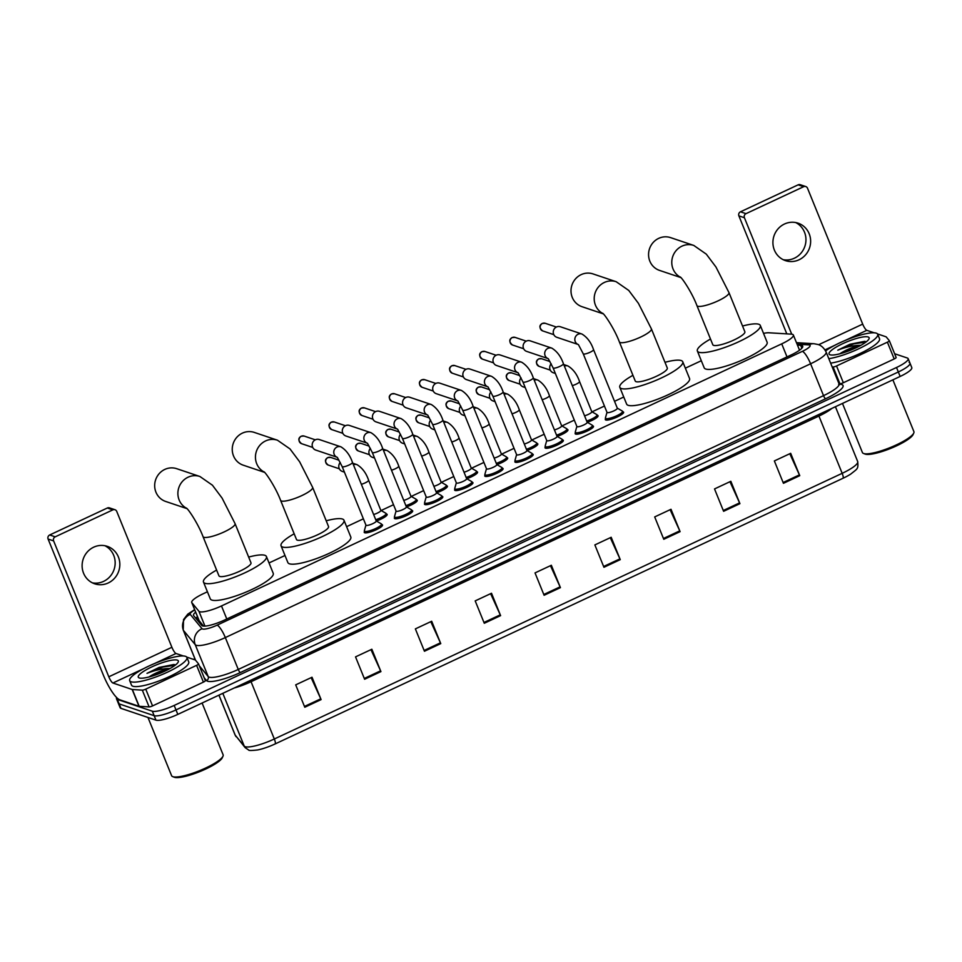 <?xml version="1.0" encoding="UTF-8"?>
<svg xmlns="http://www.w3.org/2000/svg" width="962" height="962" viewBox="0 0 962 962"><rect width="100%" height="100%" fill="white"/><g stroke="black" fill="none" stroke-linecap="round" stroke-linejoin="round"><path stroke-width="1.44" d="M386.303 513.973A9.885 2.092 157.9 0 1 386.7 514.057A9.885 2.092 157.9 0 1 387.145 514.405A9.885 2.092 157.9 0 1 376.322 520.983M416.438 499.867A9.885 2.092 157.9 0 1 416.835 499.963A9.885 2.092 157.9 0 1 417.28 500.312A9.885 2.092 157.9 0 1 406.457 506.878M446.572 485.774A9.885 2.092 157.9 0 1 446.969 485.858A9.885 2.092 157.9 0 1 447.414 486.219A9.885 2.092 157.9 0 1 436.592 492.784M476.707 471.681A9.885 2.092 157.9 0 1 477.104 471.765A9.885 2.092 157.9 0 1 477.549 472.114A9.885 2.092 157.9 0 1 466.726 478.691M506.842 457.575A9.885 2.092 157.9 0 1 507.239 457.671A9.885 2.092 157.9 0 1 507.683 458.02A9.885 2.092 157.9 0 1 496.861 464.586M536.976 443.482A9.885 2.092 157.9 0 1 537.361 443.566A9.885 2.092 157.9 0 1 537.818 443.927A9.885 2.092 157.9 0 1 526.996 450.493M567.111 429.389A9.885 2.092 157.9 0 1 567.496 429.473A9.885 2.092 157.9 0 1 567.953 429.822A9.885 2.092 157.9 0 1 557.13 436.399M597.246 415.283A9.885 2.092 157.9 0 1 597.63 415.38A9.885 2.092 157.9 0 1 598.087 415.728A9.885 2.092 157.9 0 1 587.265 422.294M411.832 510.437A9.885 2.092 157.9 0 1 412.229 510.533A9.885 2.092 157.9 0 1 412.674 510.882A9.885 2.092 157.9 0 1 405.399 516.077A9.885 2.092 157.9 0 1 394.817 518.674A9.885 2.092 157.9 0 1 394.372 518.314A9.885 2.092 157.9 0 1 394.66 517.412M441.967 496.344A9.885 2.092 157.9 0 1 442.364 496.428A9.885 2.092 157.9 0 1 442.809 496.789A9.885 2.092 157.9 0 1 435.533 501.972A9.885 2.092 157.9 0 1 424.951 504.569A9.885 2.092 157.9 0 1 424.507 504.22A9.885 2.092 157.9 0 1 424.795 503.318M472.101 482.251A9.885 2.092 157.9 0 1 472.486 482.335A9.885 2.092 157.9 0 1 472.943 482.683A9.885 2.092 157.9 0 1 465.668 487.878A9.885 2.092 157.9 0 1 455.086 490.476A9.885 2.092 157.9 0 1 454.629 490.127A9.885 2.092 157.9 0 1 454.93 489.213M502.236 468.145A9.885 2.092 157.9 0 1 502.621 468.241A9.885 2.092 157.9 0 1 503.078 468.59A9.885 2.092 157.9 0 1 495.803 473.785A9.885 2.092 157.9 0 1 485.221 476.382A9.885 2.092 157.9 0 1 484.764 476.022A9.885 2.092 157.9 0 1 485.064 475.12M381.698 524.543A9.885 2.092 157.9 0 1 382.094 524.627A9.885 2.092 157.9 0 1 382.539 524.975A9.885 2.092 157.9 0 1 375.264 530.17A9.885 2.092 157.9 0 1 364.682 532.768A9.885 2.092 157.9 0 1 364.237 532.419A9.885 2.092 157.9 0 1 364.538 531.505M532.371 454.052A9.885 2.092 157.9 0 1 532.756 454.136A9.885 2.092 157.9 0 1 533.213 454.497A9.885 2.092 157.9 0 1 525.937 459.68A9.885 2.092 157.9 0 1 515.355 462.277A9.885 2.092 157.9 0 1 514.898 461.928A9.885 2.092 157.9 0 1 515.199 461.026M562.505 439.959A9.885 2.092 157.9 0 1 562.89 440.043A9.885 2.092 157.9 0 1 563.347 440.392A9.885 2.092 157.9 0 1 556.072 445.586A9.885 2.092 157.9 0 1 545.49 448.184A9.885 2.092 157.9 0 1 545.033 447.835A9.885 2.092 157.9 0 1 545.334 446.921M592.628 425.853A9.885 2.092 157.9 0 1 593.025 425.95A9.885 2.092 157.9 0 1 593.482 426.298A9.885 2.092 157.9 0 1 586.207 431.493A9.885 2.092 157.9 0 1 575.625 434.09A9.885 2.092 157.9 0 1 575.168 433.73A9.885 2.092 157.9 0 1 575.468 432.828M622.763 411.76A9.885 2.092 157.9 0 1 623.16 411.844A9.885 2.092 157.9 0 1 623.616 412.205A9.885 2.092 157.9 0 1 616.341 417.388A9.885 2.092 157.9 0 1 605.759 419.985A9.885 2.092 157.9 0 1 605.302 419.636A9.885 2.092 157.9 0 1 605.603 418.735M207.419 591.774L203.379 593.674A18.531 3.92 -22.1 0 0 191.739 602.501A18.531 3.92 -22.1 0 0 191.871 602.729L198.93 611.279A18.531 3.92 -22.1 0 0 199.639 611.712A18.531 3.92 -22.1 0 0 221.488 605.94L781.721 343.855A18.531 3.92 -22.1 0 0 793.361 335.017A18.531 3.92 -22.1 0 0 791.305 334.151L768.903 332.78A18.531 3.92 -22.1 0 0 763.527 333.393M191.739 602.501L199.11 620.658L203.559 626.118M701.31 360.726L685.353 368.181M623.749 397.005L614.526 401.322M604.449 406.036L592.051 411.832M574.314 420.141L561.916 425.938M544.179 434.235L531.782 440.031M514.045 448.328L501.659 454.124M483.91 462.433L471.524 468.229M453.775 476.527L441.39 482.323M423.641 490.62L411.255 496.416M393.506 504.725L381.12 510.521M363.383 518.819L346.597 526.671M284.992 555.495L269.035 562.95M195.659 612.169A18.531 3.92 -22.1 0 0 193.506 615.415A18.531 3.92 -22.1 0 0 193.651 615.644L201.767 625.48A18.531 3.92 -22.1 0 0 202.477 625.913A18.531 3.92 -22.1 0 0 224.314 620.141L791.089 354.99A18.531 3.92 -22.1 0 0 802.729 346.164A18.531 3.92 -22.1 0 0 800.673 345.298L797.45 345.093M894.624 353.739L907.31 358.008A18.531 3.92 157.9 0 1 908.152 358.67A18.531 3.92 157.9 0 1 896.512 367.496L174.182 705.435A18.531 3.92 157.9 0 1 152.333 711.207L117.34 699.422A18.531 3.92 157.9 0 1 116.498 698.761A18.531 3.92 157.9 0 1 116.691 697.606M193.458 659.367L194.865 658.705M909.126 362.482A18.531 3.92 157.9 0 1 909.98 363.143L911.796 367.616A18.531 3.92 157.9 0 1 900.155 376.443L177.814 714.381A18.531 3.92 157.9 0 1 155.964 720.153L120.984 708.369L119.156 703.895A18.531 3.92 157.9 0 1 118.314 703.234A18.531 3.92 157.9 0 0 119.156 703.895L154.148 715.68L119.156 703.895L117.34 699.422M177.814 714.381L175.998 709.908A18.531 3.92 157.9 0 1 154.148 715.68A18.531 3.92 157.9 0 0 175.998 709.908L898.34 371.969L175.998 709.908L174.182 705.435M909.98 363.143A18.531 3.92 157.9 0 1 898.34 371.969A18.531 3.92 157.9 0 0 909.98 363.143L908.152 358.67M799.266 349.567L800.312 349.639M195.827 618.277A18.531 3.92 157.9 0 1 197.475 616.642M789.79 453.715L799.422 474.891A4.942 1.154 64.9 0 1 799.759 475.673L790.68 453.306L774.362 460.942L783.441 483.309L799.759 475.673M729.954 481.709L739.586 502.885A4.942 1.154 64.9 0 1 739.922 503.667L730.843 481.289L714.525 488.924L723.604 511.303L739.922 503.667M670.117 509.704L679.761 530.868A4.942 1.154 64.9 0 1 680.098 531.649L671.007 509.283L654.689 516.919L663.78 539.285L680.098 531.649M610.293 537.698L619.925 558.862A4.942 1.154 64.9 0 1 620.262 559.643L611.183 537.277L594.865 544.913L603.944 567.279L620.262 559.643M311.123 677.645L320.767 698.821A4.942 1.154 64.9 0 1 321.104 699.602L312.013 677.236L295.695 684.86L304.786 707.238L321.104 699.602M370.959 649.663L380.591 670.827A4.942 1.154 64.9 0 1 380.928 671.608L371.849 649.242L355.531 656.878L364.61 679.244L380.928 671.608M430.796 621.668L440.428 642.832A4.942 1.154 64.9 0 1 440.764 643.614L431.685 621.248L415.368 628.883L424.446 651.25L440.764 643.614M490.62 593.674L500.264 614.838A4.942 1.154 64.9 0 1 500.601 615.632L491.51 593.253L475.192 600.889L484.283 623.268L500.601 615.632M550.456 565.68L560.088 586.856A4.942 1.154 64.9 0 1 560.425 587.638L551.346 565.271L535.028 572.907L544.107 595.274L560.425 587.638M843.025 478.258A6.181 1.443 -115.1 0 0 842.171 473.328A24.699 5.219 -22.1 0 0 857.695 461.556C858.417 469.24 857.527 468.566 850.781 474.05A20.25 4.281 157.9 0 1 843.025 478.258L275.168 743.915A20.25 4.281 157.9 0 1 257.72 749.939C251.575 750.637 248.545 750.661 248.653 749.999L245.154 747.642L235.053 734.908A24.699 5.219 -22.1 0 0 235.233 735.208A6.181 6.025 140.5 0 0 236.159 736.736M120.984 708.369A18.531 3.92 157.9 0 1 120.13 707.707L116.498 698.761M104.894 545.719A19.757 18.759 -71.4 0 1 115.151 563.636A19.757 18.759 -71.4 0 1 103.571 581.385A19.757 18.759 -71.4 0 1 92.388 582.852M93.711 547.174A19.757 18.759 108.6 0 0 82.119 566.221A19.757 18.759 108.6 0 0 94.673 583.802A19.757 18.759 108.6 0 0 108.249 582.96A19.757 18.759 108.6 0 0 119.829 563.912A19.757 18.759 108.6 0 0 107.287 546.344A19.757 18.759 108.6 0 0 93.711 547.174M196.597 665.343A3.09 0.649 -22.1 0 0 198.533 663.876L205.327 680.615A3.09 0.649 157.9 0 1 205.351 680.651A3.09 0.649 157.9 0 1 203.415 682.118L196.597 665.343L145.743 689.141L152.549 705.916A3.09 0.649 157.9 0 1 149.11 706.914L139.189 706.3A3.09 0.649 157.9 0 1 138.985 706.276L119.733 699.783A24.699 5.76 64.9 0 1 103.283 674.939L48.1 539.045A3.09 2.934 -71.4 0 1 49.687 534.98L55.207 536.832A3.09 2.934 108.6 0 0 53.619 540.909L108.802 676.803A6.181 1.443 -115.1 0 0 112.915 683.008L132.179 689.489A3.09 0.649 -22.1 0 0 132.371 689.526L142.304 690.139A3.09 0.649 -22.1 0 0 145.743 689.141M203.415 682.118L152.549 705.916M183.381 655.976L176.01 653.499A6.181 1.443 -115.1 0 1 171.897 647.282L116.727 511.387A3.09 2.934 108.6 0 0 112.867 509.86L107.335 508.008L49.687 534.98M107.335 508.008A3.09 2.934 -71.4 0 1 109.464 507.876L114.983 509.728M112.867 509.86L55.207 536.832M205.351 680.651L198.533 663.876A3.09 0.649 -22.1 0 0 198.521 663.84L195.394 660.052A3.09 0.649 -22.1 0 0 195.274 659.98L186.712 657.094M202.092 703.018L223.112 754.785A27.79 5.868 157.9 0 1 222.98 756.204L222.294 757.731A26.551 5.616 157.9 0 1 200.204 771.44A26.551 5.616 157.9 0 1 174.423 777.296A26.551 5.616 157.9 0 1 174.254 777.236A26.551 5.616 157.9 0 1 174.086 777.164M222.98 756.204A27.79 5.868 157.9 0 1 199.868 770.562A27.79 5.868 157.9 0 1 172.883 776.683A27.79 5.868 157.9 0 1 172.703 776.623A27.79 5.868 157.9 0 1 171.609 775.697L147.968 717.46M185.498 656.324A30.88 6.53 157.9 0 1 186.917 657.431A30.88 6.53 157.9 0 1 164.177 673.653A30.88 6.53 157.9 0 1 131.109 681.769A30.88 6.53 157.9 0 1 129.69 680.663A30.88 6.53 157.9 0 1 152.429 664.441A30.88 6.53 157.9 0 1 185.498 656.324M186.917 657.431L188.732 661.904A30.88 6.53 157.9 0 1 165.993 678.126A30.88 6.53 157.9 0 1 132.924 686.243A30.88 6.53 157.9 0 1 131.517 685.136L129.69 680.663M175.493 664.898L173.857 664.501L159.103 667.436L146.994 673.352C154.69 670.237 162.109 668.626 169.264 668.506A15.44 3.259 157.9 0 0 149.086 676.959L166.21 670.514M139.262 677.957A21.609 4.569 157.9 0 1 139.117 677.897A21.609 4.569 157.9 0 1 152.08 666.774A21.609 4.569 157.9 0 1 177.345 660.136A21.609 4.569 157.9 0 1 178.223 662.024A21.609 4.569 157.9 0 1 160.245 673.184A21.609 4.569 157.9 0 1 139.262 677.957M170.226 668.41L169.264 668.506M174.158 664.538L159.103 667.436M175.084 665.295L163.119 666.991L146.994 673.352M186.712 508.357A17.292 16.414 -71.4 0 1 177.898 492.664A17.292 16.414 -71.4 0 1 188.023 477.224A17.292 16.414 -71.4 0 1 199.904 476.491L176.695 468.686A17.292 16.414 108.6 0 0 164.827 469.408A17.292 16.414 108.6 0 0 154.678 486.087A17.292 16.414 108.6 0 0 165.668 501.455L186.989 508.633M186.351 508.032C188.311 509.006 198.256 523.905 203.042 536.664L218.939 575.805A17.292 3.656 -22.1 0 0 219.721 576.43A17.292 3.656 -22.1 0 0 238.239 571.885A17.292 3.656 -22.1 0 0 250.974 562.794L235.077 523.653L222.078 498.075L212.434 485.209L199.904 476.491M248.653 557.07A33.959 7.179 157.9 0 1 264.875 555.302A33.959 7.179 157.9 0 1 266.426 556.529A33.959 7.179 157.9 0 1 241.414 574.374A33.959 7.179 157.9 0 1 205.038 583.297A33.959 7.179 157.9 0 1 203.487 582.082A33.959 7.179 157.9 0 1 216.606 570.081M266.426 556.529L273.232 573.304A33.959 7.179 157.9 0 1 248.232 591.149A33.959 7.179 157.9 0 1 211.856 600.072A33.959 7.179 157.9 0 1 210.293 598.857L203.487 582.082M264.273 472.077A17.292 16.414 -71.4 0 1 255.459 456.385A17.292 16.414 -71.4 0 1 265.596 440.933A17.292 16.414 -71.4 0 1 277.465 440.211L254.257 432.395A17.292 16.414 108.6 0 0 242.388 433.128A17.292 16.414 108.6 0 0 232.251 449.795A17.292 16.414 108.6 0 0 243.23 465.175L264.55 472.354M263.913 471.741C265.873 472.727 275.817 487.614 280.603 500.372L296.5 539.526A17.292 3.656 -22.1 0 0 297.294 540.139A17.292 3.656 -22.1 0 0 315.813 535.593A17.292 3.656 -22.1 0 0 328.535 526.515L312.638 487.361L299.639 461.796L289.995 448.917L277.465 440.211M326.214 520.791A33.959 7.179 157.9 0 1 342.436 519.023A33.959 7.179 157.9 0 1 343.987 520.238A33.959 7.179 157.9 0 1 318.975 538.083A33.959 7.179 157.9 0 1 282.6 547.017A33.959 7.179 157.9 0 1 281.048 545.791A33.959 7.179 157.9 0 1 294.18 533.802M343.987 520.238L350.805 537.012A33.959 7.179 157.9 0 1 325.793 554.858A33.959 7.179 157.9 0 1 289.418 563.792A33.959 7.179 157.9 0 1 287.866 562.578L281.048 545.791M603.03 313.588A17.292 16.414 -71.4 0 1 594.215 297.895A17.292 16.414 -71.4 0 1 604.352 282.455A17.292 16.414 -71.4 0 1 616.221 281.734L593.025 273.917A17.292 16.414 108.6 0 0 581.144 274.639A17.292 16.414 108.6 0 0 571.007 291.318A17.292 16.414 108.6 0 0 581.986 306.686L603.306 313.865M602.681 313.263C604.641 314.249 614.586 329.136 619.36 341.895L635.257 381.036A17.292 3.656 -22.1 0 0 636.05 381.661A17.292 3.656 -22.1 0 0 654.569 377.116A17.292 3.656 -22.1 0 0 667.303 368.037L651.406 328.884L638.407 303.319L628.751 290.44L616.221 281.734M664.97 362.313A33.959 7.179 157.9 0 1 681.192 360.546A33.959 7.179 157.9 0 1 682.743 361.76A33.959 7.179 157.9 0 1 657.743 379.605A33.959 7.179 157.9 0 1 621.368 388.528A33.959 7.179 157.9 0 1 619.805 387.313A33.959 7.179 157.9 0 1 632.936 375.312M682.743 361.76L689.562 378.535A33.959 7.179 157.9 0 1 664.55 396.38A33.959 7.179 157.9 0 1 628.174 405.315A33.959 7.179 157.9 0 1 626.623 404.088L619.805 387.313M680.603 277.309A17.292 16.414 -71.4 0 1 671.789 261.616A17.292 16.414 -71.4 0 1 681.914 246.176A17.292 16.414 -71.4 0 1 693.794 245.442L670.586 237.626A17.292 16.414 108.6 0 0 658.705 238.36A17.292 16.414 108.6 0 0 648.568 255.026A17.292 16.414 108.6 0 0 659.547 270.406L680.88 277.585M680.242 276.972C682.202 277.958 692.147 292.857 696.933 305.603L712.818 344.757A17.292 3.656 -22.1 0 0 713.612 345.37A17.292 3.656 -22.1 0 0 732.13 340.825A17.292 3.656 -22.1 0 0 744.865 331.746L728.968 292.604L715.968 267.027L706.312 254.16L693.794 245.442M742.544 326.022A33.959 7.179 157.9 0 1 758.765 324.254A33.959 7.179 157.9 0 1 760.317 325.469A33.959 7.179 157.9 0 1 735.305 343.314A33.959 7.179 157.9 0 1 698.929 352.248A33.959 7.179 157.9 0 1 697.378 351.034A33.959 7.179 157.9 0 1 710.497 339.033M760.317 325.469L767.123 342.244A33.959 7.179 157.9 0 1 742.123 360.089A33.959 7.179 157.9 0 1 705.735 369.023A33.959 7.179 157.9 0 1 704.184 367.809L697.378 351.034M376.13 520.863A5.556 1.178 157.9 0 1 376.262 521.019A5.556 1.178 157.9 0 1 372.174 523.929A5.556 1.178 157.9 0 1 366.221 525.396A5.556 1.178 157.9 0 1 365.969 525.192L342.171 466.594L337.325 457.335M381.096 523.761A9.259 1.96 157.9 0 1 381.289 523.845A9.259 1.96 157.9 0 1 381.517 524.098A9.259 1.96 157.9 0 1 374.699 528.956A9.259 1.96 157.9 0 1 364.778 531.397A9.259 1.96 157.9 0 1 364.357 531.06A9.259 1.96 157.9 0 1 364.345 530.723L365.933 525.108M336.736 457.142L315.704 450.06A5.556 5.279 -71.4 0 1 315.428 439.766A5.556 5.279 -71.4 0 1 319.252 439.526L340.873 446.801C346.164 450.048 350.024 455.242 352.465 462.409A5.556 1.178 157.9 0 1 349.278 464.911A5.556 1.178 157.9 0 1 342.424 466.786A5.556 1.178 157.9 0 1 342.171 466.594M406.265 506.77A5.556 1.178 157.9 0 1 406.397 506.914A5.556 1.178 157.9 0 1 402.308 509.836A5.556 1.178 157.9 0 1 396.356 511.303A5.556 1.178 157.9 0 1 396.103 511.099L372.306 452.489L367.46 443.241M411.231 509.668A9.259 1.96 157.9 0 1 411.411 509.752A9.259 1.96 157.9 0 1 411.652 509.992A9.259 1.96 157.9 0 1 404.834 514.862A9.259 1.96 157.9 0 1 394.913 517.303A9.259 1.96 157.9 0 1 394.48 516.967A9.259 1.96 157.9 0 1 394.48 516.63L396.067 511.014M366.871 443.049L345.839 435.966A5.556 5.279 -71.4 0 1 345.562 425.661A5.556 5.279 -71.4 0 1 349.386 425.432L371.007 432.708C376.298 435.942 380.158 441.149 382.599 448.304A5.556 1.178 157.9 0 1 379.413 450.817A5.556 1.178 157.9 0 1 372.559 452.693A5.556 1.178 157.9 0 1 372.306 452.489M436.399 492.676A5.556 1.178 157.9 0 1 436.532 492.821A5.556 1.178 157.9 0 1 432.443 495.743A5.556 1.178 157.9 0 1 426.491 497.198A5.556 1.178 157.9 0 1 426.238 497.005L402.441 438.395L397.583 429.148M441.366 495.562A9.259 1.96 157.9 0 1 441.546 495.646A9.259 1.96 157.9 0 1 441.786 495.899A9.259 1.96 157.9 0 1 434.968 500.769A9.259 1.96 157.9 0 1 425.048 503.198A9.259 1.96 157.9 0 1 424.615 502.873A9.259 1.96 157.9 0 1 424.615 502.525L426.202 496.909M397.005 428.956L375.974 421.861A5.556 5.279 -71.4 0 1 375.697 411.568A5.556 5.279 -71.4 0 1 379.509 411.327L401.13 418.614C406.433 421.849 410.293 427.044 412.734 434.211A5.556 1.178 157.9 0 1 409.547 436.712A5.556 1.178 157.9 0 1 402.693 438.588A5.556 1.178 157.9 0 1 402.441 438.395M466.534 478.571A5.556 1.178 157.9 0 1 466.666 478.727A5.556 1.178 157.9 0 1 462.578 481.637A5.556 1.178 157.9 0 1 456.625 483.104A5.556 1.178 157.9 0 1 456.373 482.9L432.575 424.302L427.717 415.043M471.488 481.469A9.259 1.96 157.9 0 1 471.681 481.553A9.259 1.96 157.9 0 1 471.921 481.806A9.259 1.96 157.9 0 1 465.103 486.664A9.259 1.96 157.9 0 1 455.17 489.105A9.259 1.96 157.9 0 1 454.749 488.768A9.259 1.96 157.9 0 1 454.749 488.431L456.337 482.816M427.14 414.85L406.096 407.768A5.556 5.279 -71.4 0 1 405.832 397.474A5.556 5.279 -71.4 0 1 409.644 397.234L431.265 404.509C436.568 407.756 440.428 412.951 442.869 420.117A5.556 1.178 157.9 0 1 439.682 422.619A5.556 1.178 157.9 0 1 432.828 424.495A5.556 1.178 157.9 0 1 432.575 424.302M496.657 464.478A5.556 1.178 157.9 0 1 496.801 464.622A5.556 1.178 157.9 0 1 492.712 467.544A5.556 1.178 157.9 0 1 486.76 469.011A5.556 1.178 157.9 0 1 486.507 468.807L462.71 410.197L457.852 400.95M501.623 467.376A9.259 1.96 157.9 0 1 501.815 467.46A9.259 1.96 157.9 0 1 502.056 467.7A9.259 1.96 157.9 0 1 495.226 472.57A9.259 1.96 157.9 0 1 485.305 475.012A9.259 1.96 157.9 0 1 484.884 474.675A9.259 1.96 157.9 0 1 484.884 474.338L486.471 468.722M457.275 400.757L436.231 393.674A5.556 5.279 -71.4 0 1 435.966 383.369A5.556 5.279 -71.4 0 1 439.778 383.141L461.399 390.416C466.702 393.65 470.562 398.857 473.003 406.012A5.556 1.178 157.9 0 1 469.817 408.525A5.556 1.178 157.9 0 1 462.962 410.401A5.556 1.178 157.9 0 1 462.71 410.197M526.791 450.384A5.556 1.178 157.9 0 1 526.935 450.529A5.556 1.178 157.9 0 1 522.847 453.451A5.556 1.178 157.9 0 1 516.895 454.906A5.556 1.178 157.9 0 1 516.642 454.713L492.833 396.103L487.987 386.856M531.758 453.27A9.259 1.96 157.9 0 1 531.95 453.355A9.259 1.96 157.9 0 1 532.19 453.607A9.259 1.96 157.9 0 1 525.36 458.477A9.259 1.96 157.9 0 1 515.44 460.906A9.259 1.96 157.9 0 1 515.019 460.582A9.259 1.96 157.9 0 1 515.019 460.233L516.606 454.617M487.409 386.664L466.366 379.569A5.556 5.279 -71.4 0 1 466.101 369.276A5.556 5.279 -71.4 0 1 469.913 369.035L491.534 376.322C496.837 379.557 500.697 384.752 503.138 391.919A5.556 1.178 157.9 0 1 499.951 394.42A5.556 1.178 157.9 0 1 493.097 396.296A5.556 1.178 157.9 0 1 492.833 396.103M556.926 436.279A5.556 1.178 157.9 0 1 557.07 436.435A5.556 1.178 157.9 0 1 552.982 439.345A5.556 1.178 157.9 0 1 547.029 440.812A5.556 1.178 157.9 0 1 546.765 440.608L522.967 382.01L518.121 372.751M561.892 439.177A9.259 1.96 157.9 0 1 562.085 439.261A9.259 1.96 157.9 0 1 562.313 439.514A9.259 1.96 157.9 0 1 555.495 444.372A9.259 1.96 157.9 0 1 545.574 446.813A9.259 1.96 157.9 0 1 545.153 446.476A9.259 1.96 157.9 0 1 545.153 446.14L546.729 440.524M517.544 372.559L496.5 365.476A5.556 5.279 -71.4 0 1 496.236 355.182A5.556 5.279 -71.4 0 1 500.048 354.942L521.669 362.217C526.96 365.464 530.832 370.659 533.273 377.825A5.556 1.178 157.9 0 1 530.086 380.327A5.556 1.178 157.9 0 1 523.232 382.203A5.556 1.178 157.9 0 1 522.967 382.01M587.06 422.186A5.556 1.178 157.9 0 1 587.205 422.33A5.556 1.178 157.9 0 1 583.116 425.252A5.556 1.178 157.9 0 1 577.164 426.719A5.556 1.178 157.9 0 1 576.899 426.515L553.102 367.905L548.256 358.658M592.027 425.084A9.259 1.96 157.9 0 1 592.219 425.168A9.259 1.96 157.9 0 1 592.448 425.408A9.259 1.96 157.9 0 1 585.63 430.279A9.259 1.96 157.9 0 1 575.709 432.72A9.259 1.96 157.9 0 1 575.288 432.383A9.259 1.96 157.9 0 1 575.276 432.046L576.863 426.431M547.679 358.465L526.635 351.383A5.556 5.279 -71.4 0 1 526.37 341.077A5.556 5.279 -71.4 0 1 530.182 340.849L551.803 348.124C557.094 351.358 560.966 356.565 563.407 363.72A5.556 1.178 157.9 0 1 560.221 366.233A5.556 1.178 157.9 0 1 553.354 368.109A5.556 1.178 157.9 0 1 553.102 367.905M617.195 408.092A5.556 1.178 157.9 0 1 617.339 408.237A5.556 1.178 157.9 0 1 613.239 411.159A5.556 1.178 157.9 0 1 607.287 412.614A5.556 1.178 157.9 0 1 607.034 412.421L583.237 353.812L578.39 344.564M622.161 410.978A9.259 1.96 157.9 0 1 622.354 411.063A9.259 1.96 157.9 0 1 622.582 411.315A9.259 1.96 157.9 0 1 615.764 416.185A9.259 1.96 157.9 0 1 605.844 418.614A9.259 1.96 157.9 0 1 605.423 418.29A9.259 1.96 157.9 0 1 605.411 417.941L606.998 412.325M577.813 344.372L556.77 337.277A5.556 5.279 -71.4 0 1 556.505 326.984A5.556 5.279 -71.4 0 1 560.317 326.743L581.938 334.03C587.229 337.265 591.101 342.46 593.542 349.627A5.556 1.178 157.9 0 1 590.355 352.128A5.556 1.178 157.9 0 1 583.489 354.004A5.556 1.178 157.9 0 1 583.237 353.812M380.736 510.293A5.556 1.178 157.9 0 1 380.868 510.449A5.556 1.178 157.9 0 1 373.617 514.502M344.42 472.138L342.304 471.416A5.556 5.279 -71.4 0 1 340.247 462.457M385.702 513.191A9.259 1.96 157.9 0 1 385.894 513.275A9.259 1.96 157.9 0 1 386.123 513.528A9.259 1.96 157.9 0 1 375.757 519.757M410.87 496.2A5.556 1.178 157.9 0 1 411.002 496.344A5.556 1.178 157.9 0 1 403.751 500.396M374.555 458.032L372.438 457.323A5.556 5.279 -71.4 0 1 370.382 448.352M415.837 499.098A9.259 1.96 157.9 0 1 416.029 499.182A9.259 1.96 157.9 0 1 416.257 499.422A9.259 1.96 157.9 0 1 405.892 505.663M441.005 482.106A5.556 1.178 157.9 0 1 441.137 482.251A5.556 1.178 157.9 0 1 433.886 486.303M404.689 443.939L402.573 443.229A5.556 5.279 -71.4 0 1 400.517 434.259M445.971 484.992A9.259 1.96 157.9 0 1 446.152 485.076A9.259 1.96 157.9 0 1 446.392 485.329A9.259 1.96 157.9 0 1 436.026 491.558M471.139 468.001A5.556 1.178 157.9 0 1 471.272 468.157A5.556 1.178 157.9 0 1 464.021 472.21M434.824 429.846L432.708 429.124A5.556 5.279 -71.4 0 1 430.651 420.166M476.106 470.899A9.259 1.96 157.9 0 1 476.286 470.983A9.259 1.96 157.9 0 1 476.527 471.236A9.259 1.96 157.9 0 1 466.161 477.465M501.274 453.908A5.556 1.178 157.9 0 1 501.406 454.052A5.556 1.178 157.9 0 1 494.155 458.104M464.959 415.74L462.842 415.031A5.556 5.279 -71.4 0 1 460.786 406.06M506.24 456.806A9.259 1.96 157.9 0 1 506.421 456.89A9.259 1.96 157.9 0 1 506.661 457.13A9.259 1.96 157.9 0 1 496.296 463.371M531.397 439.814A5.556 1.178 157.9 0 1 531.541 439.959A5.556 1.178 157.9 0 1 524.29 444.011M495.093 401.647L492.977 400.938A5.556 5.279 -71.4 0 1 490.921 391.967M536.363 442.7A9.259 1.96 157.9 0 1 536.555 442.785A9.259 1.96 157.9 0 1 536.796 443.037A9.259 1.96 157.9 0 1 526.418 449.266M561.531 425.709A5.556 1.178 157.9 0 1 561.676 425.865A5.556 1.178 157.9 0 1 554.425 429.918M525.228 387.554L523.112 386.832A5.556 5.279 -71.4 0 1 521.055 377.874M566.498 428.607A9.259 1.96 157.9 0 1 566.69 428.691A9.259 1.96 157.9 0 1 566.931 428.944A9.259 1.96 157.9 0 1 556.553 435.173M591.666 411.616A5.556 1.178 157.9 0 1 591.81 411.76A5.556 1.178 157.9 0 1 584.559 415.812M555.363 373.448L553.234 372.739A5.556 5.279 -71.4 0 1 551.19 363.768M596.632 414.514A9.259 1.96 157.9 0 1 596.825 414.598A9.259 1.96 157.9 0 1 597.053 414.838A9.259 1.96 157.9 0 1 586.688 421.079M795.682 222.547A19.757 18.759 -71.4 0 1 805.94 240.464A19.757 18.759 -71.4 0 1 794.359 258.225A19.757 18.759 -71.4 0 1 783.176 259.68M784.499 224.002A19.757 18.759 108.6 0 0 772.919 243.049A19.757 18.759 108.6 0 0 785.461 260.63A19.757 18.759 108.6 0 0 799.037 259.788A19.757 18.759 108.6 0 0 810.629 240.74A19.757 18.759 108.6 0 0 798.075 223.172A19.757 18.759 108.6 0 0 784.499 224.002M889.345 340.752L896.115 357.443A3.09 0.649 157.9 0 1 896.139 357.479A3.09 0.649 157.9 0 1 894.203 358.958L887.385 342.171L836.531 365.969L843.349 382.744A3.09 0.649 157.9 0 1 839.91 383.742L838.972 383.682M894.203 358.958L843.349 382.744M786.808 333.874L738.888 215.873A3.09 2.934 -71.4 0 1 740.475 211.808L745.995 213.66A3.09 2.934 108.6 0 0 744.42 217.737L791.702 334.187M874.169 332.804L866.81 330.327A6.181 1.443 -115.1 0 1 862.698 324.11L807.515 188.215A3.09 2.934 108.6 0 0 803.655 186.688L798.135 184.836L740.475 211.808M798.135 184.836A3.09 2.934 -71.4 0 1 800.252 184.704L805.783 186.568M803.655 186.688L745.995 213.66M832.166 366.907L833.092 366.967A3.09 0.649 -22.1 0 0 836.531 365.969M887.385 342.171A3.09 0.649 -22.1 0 0 889.333 340.704A3.09 0.649 -22.1 0 0 889.309 340.668L886.182 336.88A3.09 0.649 -22.1 0 0 886.062 336.808L877.512 333.922M892.88 379.846L913.9 431.613A27.79 5.868 157.9 0 1 913.768 433.032L913.082 434.559A26.551 5.616 157.9 0 1 891.004 448.268A26.551 5.616 157.9 0 1 865.223 454.124A26.551 5.616 157.9 0 1 865.042 454.064A26.551 5.616 157.9 0 1 864.874 453.992M913.768 433.032A27.79 5.868 157.9 0 1 890.656 447.39A27.79 5.868 157.9 0 1 863.672 453.523A27.79 5.868 157.9 0 1 863.491 453.451A27.79 5.868 157.9 0 1 862.409 452.525L842.471 403.427M825.6 350.889A30.88 6.53 157.9 0 1 853.186 337.361A30.88 6.53 157.9 0 1 876.286 333.153A30.88 6.53 157.9 0 1 877.705 334.259A30.88 6.53 157.9 0 1 861.218 347.571A30.88 6.53 157.9 0 1 828.811 358.658M877.705 334.259L879.521 338.732A30.88 6.53 157.9 0 1 863.034 352.044A30.88 6.53 157.9 0 1 830.627 363.131M866.281 341.726L864.646 341.33L849.891 344.276L837.794 350.18C845.478 347.078 852.909 345.454 860.064 345.334A15.44 3.259 157.9 0 0 839.874 353.8L857.01 347.342M830.062 354.786A21.609 4.569 157.9 0 1 829.917 354.737A21.609 4.569 157.9 0 1 842.868 343.602A21.609 4.569 157.9 0 1 868.133 336.977A21.609 4.569 157.9 0 1 869.023 338.852A21.609 4.569 157.9 0 1 851.045 350.012A21.609 4.569 157.9 0 1 830.062 354.786M861.014 345.238L860.064 345.334M864.946 341.366L849.891 344.276M865.872 342.123L853.919 343.819L837.794 350.18M204.966 626.118L198.93 611.279M198.292 618.626A18.531 18.074 140.5 0 0 197.114 619.853M226.791 618.987L221.488 605.94M199.254 620.899L191.871 602.729M787.012 356.902L781.721 343.855M194.769 609.956A12.35 2.609 -22.1 0 0 190.235 614.393L202.056 628.715A12.35 2.609 -22.1 0 0 202.537 629.004A12.35 2.609 -22.1 0 0 217.099 625.156L802.368 351.346A12.35 2.609 -22.1 0 0 809.559 345.021A12.35 2.609 -22.1 0 0 808.753 344.877L797.077 344.168M808.753 344.877A12.35 11.051 93.5 0 1 814.044 343.735L818.037 344.504C817.808 344.48 822.582 345.166 826.105 351.996A24.699 5.219 157.9 0 1 810.593 363.78L225.324 637.578A24.699 5.219 157.9 0 1 196.2 645.274A24.699 5.219 157.9 0 1 195.25 644.696L208.189 676.563A24.699 5.219 -22.1 0 0 209.139 677.152A24.699 5.219 -22.1 0 0 238.263 669.456L823.532 395.647A24.699 5.219 -22.1 0 0 839.056 383.874L839.706 384.668L838.648 384.487M839.201 384.163L839.97 384.211A27.79 5.868 157.9 0 1 825.588 398.761L240.32 672.558A3.09 0.721 64.9 0 1 238.263 669.456L225.324 637.578A12.35 2.874 -115.1 0 0 217.099 625.156M240.32 672.558A27.79 5.868 157.9 0 1 207.551 681.216A27.79 5.868 157.9 0 1 206.493 680.567L204.184 677.765M152.333 711.207L155.964 720.153M896.512 367.496L900.155 376.443M202.056 628.715A12.35 12.049 140.5 0 0 195.25 644.696L183.417 630.375L195.551 660.245M190.235 614.393A12.35 12.049 140.5 0 0 183.417 630.375A24.699 5.219 157.9 0 1 183.237 630.074L195.442 660.112M199.338 665.848L208.189 676.563A3.09 3.006 -39.5 0 1 206.493 680.567M802.368 351.346A12.35 2.874 -115.1 0 1 810.593 363.78L823.532 395.647A3.09 0.721 64.9 0 0 825.588 398.761M801.863 348.22L800.673 345.298M818.409 414.682A6.181 1.443 -115.1 0 0 818.927 416.065L251.058 681.721A24.699 5.219 157.9 0 1 234.115 688.034M831.853 408.405A24.699 5.219 157.9 0 1 818.927 416.065L842.171 473.328L274.314 738.996A6.181 1.443 64.9 0 1 275.168 743.915M218.963 695.129L235.233 735.208L244.24 746.103A24.699 5.219 -22.1 0 0 245.19 746.692A24.699 5.219 -22.1 0 0 274.314 738.996L251.058 681.721A6.181 1.443 -115.1 0 1 250.553 680.35M245.154 747.642A6.181 6.025 140.5 0 1 244.24 746.103L222.811 693.325M560.088 586.856L543.795 594.48M500.264 614.838L483.958 622.474M440.428 642.832L424.122 650.456M380.591 670.827L364.297 678.451M320.767 698.821L304.461 706.445M619.925 558.862L603.619 566.486M679.761 530.868L663.455 538.492M739.586 502.885L723.292 510.509M799.422 474.891L783.116 482.515M171.897 647.282L108.802 676.803M176.01 653.499L154.497 663.564M144.035 668.458L112.915 683.008M138.985 706.276L132.179 689.489M53.619 540.909L48.1 539.045M132.371 689.526L139.189 706.3M149.11 706.914L142.304 690.139M203.042 536.664A17.292 3.656 -22.1 0 0 203.824 537.277A17.292 3.656 -22.1 0 0 224.218 531.89A17.292 3.656 -22.1 0 0 235.077 523.653M280.603 500.372A17.292 3.656 -22.1 0 0 281.397 500.998A17.292 3.656 -22.1 0 0 301.779 495.61A17.292 3.656 -22.1 0 0 312.638 487.361M619.36 341.895A17.292 3.656 -22.1 0 0 620.153 342.52A17.292 3.656 -22.1 0 0 640.536 337.121A17.292 3.656 -22.1 0 0 651.406 328.884M696.933 305.603A17.292 3.656 -22.1 0 0 697.715 306.229A17.292 3.656 -22.1 0 0 718.109 300.841A17.292 3.656 -22.1 0 0 728.968 292.604M304.136 436.063L301.154 436.231C297.955 438.215 298.1 440.692 301.575 443.674A4.016 3.812 -71.4 0 1 301.371 436.231A4.016 3.812 -71.4 0 1 304.136 436.063L315.295 439.826M336.664 457.058A5.556 5.279 -71.4 0 1 340.873 446.801M334.271 421.969L331.289 422.138C328.09 424.11 328.222 426.599 331.71 429.581A4.016 3.812 -71.4 0 1 331.505 422.138A4.016 3.812 -71.4 0 1 334.271 421.969L345.43 425.733M366.787 442.965A5.556 5.279 -71.4 0 1 371.007 432.708M364.406 407.876L361.423 408.044C358.225 410.016 358.357 412.494 361.844 415.476A4.016 3.812 -71.4 0 1 361.64 408.044A4.016 3.812 -71.4 0 1 364.406 407.876L375.565 411.628M396.921 428.872A5.556 5.279 -71.4 0 1 401.13 418.614M394.528 393.771L391.558 393.939C388.359 395.923 388.492 398.4 391.967 401.382A4.016 3.812 -71.4 0 1 391.774 393.939A4.016 3.812 -71.4 0 1 394.528 393.771L405.699 397.534M427.056 414.766A5.556 5.279 -71.4 0 1 431.265 404.509M424.663 379.677L421.681 379.846C418.494 381.818 418.626 384.307 422.102 387.289A4.016 3.812 -71.4 0 1 421.909 379.846A4.016 3.812 -71.4 0 1 424.663 379.677L435.834 383.441M457.19 400.673A5.556 5.279 -71.4 0 1 461.399 390.416M454.798 365.584L451.815 365.752C448.629 367.724 448.761 370.202 452.236 373.184A4.016 3.812 -71.4 0 1 452.044 365.752A4.016 3.812 -71.4 0 1 454.798 365.584L465.969 369.336M487.325 386.58A5.556 5.279 -71.4 0 1 491.534 376.322M484.932 351.479L481.95 351.647C478.751 353.631 478.896 356.108 482.371 359.091A4.016 3.812 -71.4 0 1 482.178 351.647A4.016 3.812 -71.4 0 1 484.932 351.479L496.103 355.243M517.46 372.474A5.556 5.279 -71.4 0 1 521.669 362.217M515.067 337.385L512.085 337.554C508.886 339.526 509.03 342.015 512.505 344.997A4.016 3.812 -71.4 0 1 512.313 337.554A4.016 3.812 -71.4 0 1 515.067 337.385L526.238 341.149M547.594 358.381A5.556 5.279 -71.4 0 1 551.803 348.124M545.201 323.292L542.219 323.46C539.021 325.433 539.165 327.91 542.64 330.892A4.016 3.812 -71.4 0 1 542.448 323.46A4.016 3.812 -71.4 0 1 545.201 323.292L556.373 327.044M577.729 344.288A5.556 5.279 -71.4 0 1 581.938 334.03M330.736 457.431L327.753 457.599C324.555 459.571 324.699 462.049 328.174 465.031A4.016 3.812 -71.4 0 1 327.982 457.599A4.016 3.812 -71.4 0 1 330.736 457.431L338.973 460.197M353.427 464.778A5.556 5.279 -71.4 0 1 357.01 464.646C362.301 467.881 366.173 473.076 368.614 480.242A5.556 1.178 157.9 0 1 365.428 482.744A5.556 1.178 157.9 0 1 361.363 484.295M360.87 443.326L357.888 443.494C354.689 445.478 354.834 447.955 358.309 450.937A4.016 3.812 -71.4 0 1 358.117 443.494A4.016 3.812 -71.4 0 1 360.87 443.326L369.107 446.103M383.561 450.673A5.556 5.279 -71.4 0 1 387.145 450.553C392.436 453.787 396.308 458.982 398.749 466.149A5.556 1.178 157.9 0 1 395.562 468.65A5.556 1.178 157.9 0 1 391.498 470.202M391.005 429.232L388.023 429.401C384.824 431.373 384.968 433.862 388.444 436.844A4.016 3.812 -71.4 0 1 388.251 429.401A4.016 3.812 -71.4 0 1 391.005 429.232L399.242 432.01M413.696 436.58A5.556 5.279 -71.4 0 1 417.28 436.447C422.571 439.682 426.443 444.889 428.884 452.056A5.556 1.178 157.9 0 1 425.685 454.557A5.556 1.178 157.9 0 1 421.621 456.108M421.14 415.139L418.157 415.307C414.959 417.28 415.103 419.757 418.578 422.739A4.016 3.812 -71.4 0 1 418.374 415.307A4.016 3.812 -71.4 0 1 421.14 415.139L429.377 417.905M443.831 422.486A5.556 5.279 -71.4 0 1 447.414 422.354C452.705 425.589 456.577 430.784 459.006 437.95A5.556 1.178 157.9 0 1 455.82 440.452A5.556 1.178 157.9 0 1 451.755 442.003M451.274 401.034L448.292 401.202C445.093 403.186 445.238 405.663 448.713 408.646A4.016 3.812 -71.4 0 1 448.508 401.202A4.016 3.812 -71.4 0 1 451.274 401.034L459.511 403.812M473.965 408.381A5.556 5.279 -71.4 0 1 477.549 408.261C482.84 411.495 486.712 416.69 489.141 423.857A5.556 1.178 157.9 0 1 485.954 426.358A5.556 1.178 157.9 0 1 481.89 427.91M481.409 386.94L478.427 387.109C475.228 389.081 475.36 391.57 478.848 394.552A4.016 3.812 -71.4 0 1 478.643 387.109A4.016 3.812 -71.4 0 1 481.409 386.94L489.634 389.718M504.1 394.288A5.556 5.279 -71.4 0 1 507.683 394.155C512.974 397.39 516.847 402.597 519.276 409.764A5.556 1.178 157.9 0 1 516.089 412.265A5.556 1.178 157.9 0 1 512.024 413.816M511.543 372.847L508.561 373.015C505.363 374.988 505.495 377.465 508.982 380.447A4.016 3.812 -71.4 0 1 508.778 373.015A4.016 3.812 -71.4 0 1 511.543 372.847L519.769 375.613M534.235 380.194A5.556 5.279 -71.4 0 1 537.818 380.062C543.109 383.297 546.969 388.492 549.41 395.659A5.556 1.178 157.9 0 1 546.224 398.16A5.556 1.178 157.9 0 1 542.159 399.711M541.666 358.742L538.684 358.91C535.497 360.894 535.63 363.371 539.105 366.354A4.016 3.812 -71.4 0 1 538.912 358.91A4.016 3.812 -71.4 0 1 541.666 358.742L549.903 361.52M564.369 366.089A5.556 5.279 -71.4 0 1 567.941 365.969C573.244 369.204 577.104 374.398 579.545 381.565A5.556 1.178 157.9 0 1 576.358 384.066A5.556 1.178 157.9 0 1 572.294 385.618M862.698 324.11L818.65 344.721M866.81 330.327L845.285 340.392M834.824 345.286L825.011 349.879M744.42 217.737L738.888 215.873M839.91 383.742L833.092 366.967M197.956 617.796L196.633 619.263M799.53 350.216L793.361 335.017M826.105 351.996L839.056 383.874M814.044 343.735L796.464 342.664M194.637 609.631L187.794 614.117L183.526 619.612L183.237 630.074M857.695 461.556L835.425 406.722M235.053 734.908L218.915 695.153M174.254 777.236L172.703 776.623M376.262 521.019L352.465 462.409M376.226 520.923L381.289 523.845M381.517 524.098L382.239 525.889M364.357 531.06L365.079 532.852M301.575 443.674L312.734 447.438M406.397 506.914L382.599 448.304M406.361 506.83L411.411 509.752M411.652 509.992L412.373 511.784M394.48 516.967L395.214 518.758M331.71 429.581L342.869 433.333M436.532 492.821L412.734 434.211M436.495 492.736L441.546 495.646M441.786 495.899L442.508 497.691M424.615 502.873L425.348 504.665M361.844 415.476L373.003 419.24M466.666 478.727L442.869 420.117M466.63 478.631L471.681 481.553M471.921 481.806L472.643 483.597M454.749 488.768L455.483 490.56M391.967 401.382L403.138 405.146M496.801 464.622L473.003 406.012M496.765 464.538L501.815 467.46M502.056 467.7L502.777 469.492M484.884 474.675L485.618 476.467M422.102 387.289L433.273 391.041M526.935 450.529L503.138 391.919M526.899 450.444L531.95 453.355M532.19 453.607L532.912 455.399M515.019 460.582L515.752 462.373M452.236 373.184L463.407 376.948M557.07 436.435L533.273 377.825M557.034 436.339L562.085 439.261M562.313 439.514L563.047 441.305M545.153 446.476L545.887 448.268M482.371 359.091L493.542 362.854M587.205 422.33L563.407 363.72M587.169 422.246L592.219 425.168M592.448 425.408L593.181 427.2M575.288 432.383L576.01 434.175M512.505 344.997L523.677 348.749M617.339 408.237L593.542 349.627M617.303 408.153L622.354 411.063M622.582 411.315L623.316 413.107M605.423 418.29L606.144 420.081M542.64 330.892L553.799 334.656M380.868 510.449L368.614 480.242M380.832 510.353L385.894 513.275M386.123 513.528L386.856 515.319M357.01 464.646L352.801 463.227M328.174 465.031L339.333 468.795M411.002 496.344L398.749 466.149M410.966 496.26L416.029 499.182M416.257 499.422L416.979 501.214M387.145 450.553L382.936 449.134M358.309 450.937L369.468 454.701M441.137 482.251L428.884 452.056M441.101 482.166L446.152 485.076M446.392 485.329L447.114 487.121M417.28 436.447L413.071 435.028M388.444 436.844L399.603 440.596M471.272 468.157L459.006 437.95M471.236 468.061L476.286 470.983M476.527 471.236L477.248 473.027M447.414 422.354L443.205 420.935M418.578 422.739L429.737 426.503M501.406 454.052L489.141 423.857M501.37 453.968L506.421 456.89M506.661 457.13L507.383 458.922M477.549 408.261L473.34 406.842M448.713 408.646L459.872 412.409M531.541 439.959L519.276 409.764M531.505 439.874L536.555 442.785M536.796 443.037L537.517 444.829M507.683 394.155L503.475 392.736M478.848 394.552L490.007 398.304M561.676 425.865L549.41 395.659M561.64 425.769L566.69 428.691M566.931 428.944L567.652 430.735M537.818 380.062L533.609 378.643M508.982 380.447L520.141 384.211M591.81 411.76L579.545 381.565M591.774 411.676L596.825 414.598M597.053 414.838L597.787 416.63M567.941 365.969L563.744 364.55M539.105 366.354L550.276 370.117M889.333 340.704L896.139 357.479M865.042 454.064L863.491 453.451"/></g></svg>
